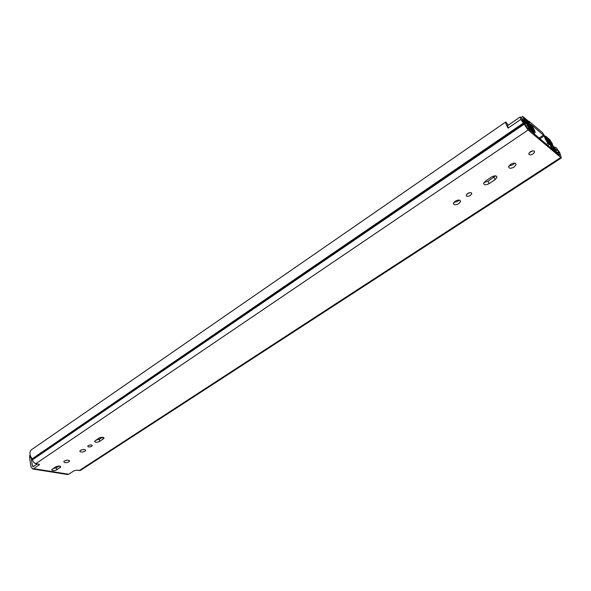 <?xml version="1.0" encoding="UTF-8"?>
<svg xmlns="http://www.w3.org/2000/svg" width="591" height="591" viewBox="0 0 591 591"><rect width="100%" height="100%" fill="white"/><g stroke="black" fill="none" stroke-linecap="round" stroke-linejoin="round"><path stroke-width="0.89" d="M507.639 124.479L505.822 121.916C505.416 122.78 506.155 124.841 508.024 128.121L520.856 119.397L520.132 117.025L520.974 117.41L525.222 122.093L525.842 123.888L521.927 119.67L526.906 127.612L559.404 155.307L558.473 151.651L557.394 150.011L555.688 149.457L554.144 146.937L556.22 147.743L559.825 152.803L561.361 157.952L528.103 129.998L520.797 119.345M67.788 460.153L65.173 460.648M68.49 460.212L69.546 461.083C68.733 462.236 67.16 462.753 64.818 462.65L63.754 461.77C64.574 460.618 66.148 460.101 68.49 460.212M91.731 446.271C89.581 447.195 88.251 447.18 87.734 446.212L88.258 445.607C90.416 444.683 91.753 444.698 92.262 445.658L91.731 446.271M83.944 449.455L81.115 450.01M84.964 451.184C82.186 452.374 80.465 452.359 79.792 451.125L80.457 450.357C83.242 449.167 84.964 449.182 85.629 450.416L84.964 451.184M459.185 200.083L457.826 201.354L453.77 202.491M458.838 203.659C455.572 205.291 453.762 205.173 453.4 203.304L455.122 201.228C458.394 199.595 460.204 199.706 460.566 201.575L458.838 203.659M470.022 192.614L466.927 194.018M470.414 195.436C467.88 196.707 466.476 196.618 466.203 195.163L467.57 193.516C470.111 192.238 471.515 192.326 471.788 193.782L470.414 195.436M514.628 163.138L512.995 164.734L508.969 165.923M514.111 167.061C510.794 168.753 508.969 168.634 508.644 166.706L510.594 164.342C513.926 162.643 515.751 162.754 516.076 164.69L514.111 167.061M532.794 150.845L529.44 152.552M533.03 153.963C530.445 155.293 529.034 155.197 528.79 153.69L530.363 151.784C532.949 150.446 534.367 150.542 534.604 152.05L533.03 153.963M59.107 466.026L56.418 467.813L52.887 468.693M102.479 437.237L99.362 439.305L95.727 440.206M495.539 175.859L488.063 181.274L484.029 182.449M37.469 463.824L33.044 466.72L32.387 465.952L31.33 458.889M56.751 469.867C54.017 471.02 52.303 471.012 51.609 469.838L55.569 466.912C58.31 465.745 60.023 465.76 60.71 466.942L56.751 469.867L56.418 467.813M98.837 438.138C101.645 436.926 103.373 436.956 104.023 438.219L99.753 441.396C96.954 442.6 95.225 442.578 94.567 441.314L98.837 438.138M489.134 183.594C485.839 185.264 484.022 185.146 483.682 183.24L485.521 181.016L491.49 177.049C494.8 175.364 496.625 175.483 496.957 177.396L495.081 179.664L489.134 183.594L488.063 181.274M561.347 157.96L80.472 470.406L76.483 470.229L74.06 470.732L68.674 474.248L67.211 474.47M30.03 457.574L29.631 457.848L30.976 466.905L32.786 469.01L33.694 468.678L39.479 464.592L35.948 463.58L528.103 129.998M507.721 124.42L507.676 125.602M31.242 449.891L505.822 121.916L31.242 449.891C29.181 452.314 29.498 455.292 32.173 458.83L32.52 459.783C33 461.822 34.145 463.085 35.948 463.58M29.631 457.848L29.757 456.969M520.132 117.025L507.617 125.639L508.253 127.959M524.882 124.546L525.842 123.888M553.752 147.196L554.144 146.937M548.825 143.628C547.081 141.168 546.143 139.373 546.003 138.235L542.523 132.665L528.908 121.155C528.709 121.687 529.322 122.994 530.74 125.085C532.498 127.634 533.37 129.399 533.355 130.375L535.173 132.414C534.789 130.545 533.385 127.863 530.954 124.369L544.252 135.849C544.37 137.326 545.596 139.816 547.923 143.332L549.113 144.536L548.825 143.628M553.479 148.991L554.498 150.927L556.818 152.722L555.422 149.774C553.501 147.011 552.482 145.017 552.356 143.798L549.793 139.69L547.931 138.08L548.891 140.843C550.598 143.273 551.492 145.017 551.566 146.058L551.824 147.41L547.148 138.722L547.163 137.415L545.604 136.07L546.136 137.939L552.969 149.819M553.501 148.976L555.333 150.461C552.548 146.435 551.063 143.547 550.886 141.788L548.958 140.126C551.558 143.842 552.917 146.502 553.043 148.105L553.686 150.025L553.102 149.73M527.903 123.164L528.583 122.699L532.439 130.84L530.578 128.084C528.805 125.543 527.903 123.755 527.881 122.736L525.236 118.451L522.688 116.464L524.084 119.441C526.093 122.33 527.128 124.391 527.187 125.61L529.868 129.931L531.907 131.667L530.903 129.665L528.746 127.737C528.657 125.957 527.157 122.98 524.247 118.798L524.187 118.673M533.274 133.041L530.474 128.801C527.741 124.9 526.367 122.167 526.345 120.616L524.21 118.68M525.968 119.234L527.726 120.608L529.832 123.881L533.688 132.007L533.68 133.381M32.416 459.222L29.616 456.415L30.141 455.159M34.625 463.041L36.753 464.312M533.414 132.945L533.961 133.197M528.583 122.699L528.324 122.278L527.889 122.581M526.064 119.168L528.324 122.278M58.635 466.336L57.999 466.085M556.042 150.712L557.254 149.922M33.694 468.678L68.674 474.248M79.12 470.665L560.586 157.605M39.109 465.021L38.969 464.083M556.811 152.729L558.473 151.651M557.15 153.387L558.621 152.426M558.613 154.635L559.256 154.221M558.96 154.931L559.455 154.606M32.173 458.83L523.286 123.135M32.468 459.429L523.774 123.918M32.52 459.783L523.973 124.324M33.96 466.203L32.387 465.952M495.081 179.664L494.002 177.337M99.753 441.396L99.362 439.305M103.314 439.032L102.989 437.296M60.09 467.651L59.839 466.114M546.476 144.285L547.923 143.332M539.945 138.722L544.252 135.849M533.584 131.786L534.013 131.498M539.11 138.013L543.683 134.955M523.323 119.958L524.084 119.441M525.946 126.459L527.187 125.61M550.819 146.642L549.925 147.225M548.448 141.138L548.891 140.843M36.191 464.223L36.915 463.736M550.339 142.15L550.886 141.788M550.228 141.973L550.775 141.611M525.754 121.022L526.345 120.616M525.635 120.837L526.234 120.424M29.616 456.415L30.377 455.89M30.252 455.543L29.557 456.016M69.546 461.083L69.479 460.692M67.766 474.558L32.786 469.01M496.957 177.396L496.351 176.096M534.604 152.05L534.079 150.993M516.076 164.69L515.433 163.36M471.788 193.782L471.352 192.821M460.566 201.575L460.034 200.356M104.023 438.219L103.935 437.768M85.629 450.416L85.555 450.002M60.71 466.942L60.651 466.565M547.791 145.408L549.113 144.536M533.791 133.477L535.136 132.569M528.384 121.51L528.908 121.155M547.081 138.124L547.465 137.866M521.122 117.535L522.688 116.464"/></g></svg>
